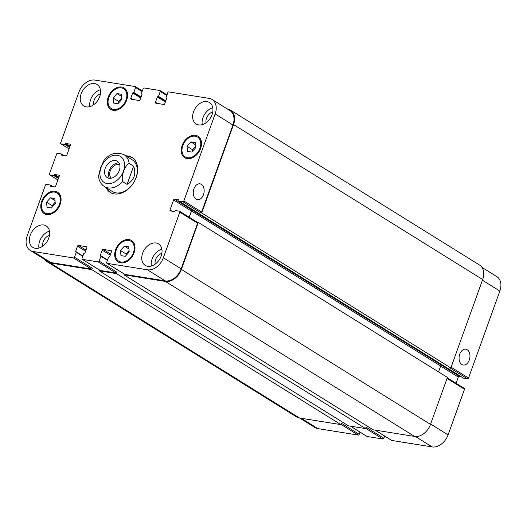<?xml version="1.0" encoding="UTF-8"?>
<svg xmlns="http://www.w3.org/2000/svg" width="527" height="527" viewBox="0 0 527 527"><rect width="100%" height="100%" fill="white"/><g stroke="black" fill="none" stroke-linecap="round" stroke-linejoin="round"><path stroke-width="0.79" d="M118.97 162.942A9.591 6.844 -58.1 0 0 110.327 168.212A9.591 6.844 -58.1 0 0 109.425 178.291M119.701 164.688A8.01 5.725 -58.1 0 0 110.275 170.886A8.01 5.725 -58.1 0 0 111.309 178.179M119.273 170.531A9.591 6.844 121.9 0 1 107.185 177.546A9.591 6.844 121.9 0 1 106.434 165.788A9.591 6.844 121.9 0 1 117.317 161.262A9.591 6.844 121.9 0 1 119.273 170.531M127.079 184.371L122.633 181.604C120.927 176.328 124.985 165.05 129.168 163.436L133.621 166.203L127.079 184.371C134.181 180.122 136.361 174.068 133.621 166.203M129.168 163.436A18.708 13.359 -58.1 0 0 124.135 154.767C116.25 151.545 109.484 153.495 103.839 160.63L100.492 167.935L98.589 176.071C98.878 180.596 100.802 184.081 104.366 186.538A18.708 13.359 -58.1 0 0 108.042 187.895A18.708 13.359 -58.1 0 0 122.633 181.604M110.841 192.744A20.579 14.697 121.9 0 1 107.179 188.284M126.941 156.512A20.579 14.697 121.9 0 1 132.56 157.83M125.834 155.821A20.579 14.697 121.9 0 1 132.02 157.468A20.579 14.697 121.9 0 1 135.07 180.082A20.579 14.697 121.9 0 1 114.319 193.91A20.579 14.697 121.9 0 1 110.275 192.414A20.579 14.697 121.9 0 1 106.065 187.592M124.135 154.767L132.139 159.747A18.708 13.359 121.9 0 1 134.919 180.306A18.708 13.359 121.9 0 1 116.052 192.875A18.708 13.359 121.9 0 1 112.376 191.518L104.366 186.538M467.172 349.711A8.01 5.375 -80.9 0 1 469.597 359.019A8.01 5.375 -80.9 0 1 463.246 365.007A8.01 5.375 -80.9 0 1 459.208 356.245A8.01 5.375 -80.9 0 1 465.782 349.184A8.01 5.375 -80.9 0 1 467.172 349.711M201.373 184.358A8.01 5.375 -80.9 0 1 203.791 193.666A8.01 5.375 -80.9 0 1 197.441 199.654A8.01 5.375 -80.9 0 1 193.409 190.893A8.01 5.375 -80.9 0 1 199.983 183.831A8.01 5.375 -80.9 0 1 201.373 184.358M463.503 378.109L467.535 378.821A0.935 0.665 -58.1 0 0 468.536 378.063L499.853 291.069A14.967 10.685 -58.1 0 0 496.796 276.603L481.968 267.38M456.086 383.254L458.312 377.068A0.935 0.665 121.9 0 1 459.307 376.311L461.026 376.588M391.462 440.249A0.935 0.665 -58.1 0 0 391.785 440.453L432.147 446.922A14.967 10.685 -58.1 0 0 448.075 434.887L464.498 389.275A0.935 0.665 -58.1 0 0 464.122 388.3M366.792 436.297A0.935 0.665 -58.1 0 0 367.121 436.494L382.879 439.024A0.935 0.665 -58.1 0 0 383.873 438.273L384.67 436.066M299.632 418.01L314.909 427.516A14.967 10.685 -58.1 0 0 317.853 428.603L358.208 435.071A0.935 0.665 -58.1 0 0 359.203 434.314L360 432.114M128.733 246.834L129.201 251.926L125.314 256.32L120.966 255.621L120.499 250.529L124.379 246.135L128.733 246.834M124.379 246.135L128.931 248.961M129.075 250.575L126.058 253.988L126.184 255.338M120.499 250.529L126.058 253.988M54.808 198.508L55.276 203.593L51.396 207.987L47.041 207.289L46.574 202.203L50.454 197.809L54.808 198.508M50.454 197.809L55.006 200.635M55.151 202.243L52.133 205.662L52.259 207.012M46.574 202.203L52.133 205.662M121.329 94.261L121.796 99.353L117.916 103.747L113.562 103.048L113.094 97.956L116.974 93.562L121.329 94.261M116.974 93.562L121.526 96.395M121.671 98.002L118.654 101.421L118.779 102.772M113.094 97.956L118.654 101.421M195.253 142.593L195.721 147.679L191.835 152.072L187.487 151.374L187.019 146.289L190.899 141.895L195.253 142.593M190.899 141.895L195.451 144.721M195.596 146.328L192.579 149.747L192.704 151.097M187.019 146.289L192.579 149.747M59.492 204.272A11.693 8.353 -58.1 0 0 57.1 192.968A11.693 8.353 -58.1 0 0 43.833 198.488A11.693 8.353 -58.1 0 0 44.749 212.829A11.693 8.353 -58.1 0 0 59.492 204.272M60.177 204.384A12.628 9.018 121.9 0 1 44.255 213.619A12.628 9.018 121.9 0 1 43.267 198.132A12.628 9.018 121.9 0 1 57.595 192.177A12.628 9.018 121.9 0 1 60.177 204.384M133.417 252.598A11.693 8.353 -58.1 0 0 131.025 241.3A11.693 8.353 -58.1 0 0 117.758 246.814A11.693 8.353 -58.1 0 0 118.674 261.155A11.693 8.353 -58.1 0 0 133.417 252.598M134.102 252.71A12.628 9.018 121.9 0 1 118.18 261.952A12.628 9.018 121.9 0 1 117.192 246.465A12.628 9.018 121.9 0 1 131.519 240.503A12.628 9.018 121.9 0 1 134.102 252.71M199.931 148.357A11.693 8.353 -58.1 0 0 197.546 137.053A11.693 8.353 -58.1 0 0 184.279 142.573A11.693 8.353 -58.1 0 0 185.194 156.914A11.693 8.353 -58.1 0 0 199.931 148.357M200.622 148.469A12.628 9.018 121.9 0 1 184.7 157.705A12.628 9.018 121.9 0 1 183.712 142.218A12.628 9.018 121.9 0 1 198.04 136.262A12.628 9.018 121.9 0 1 200.622 148.469M126.012 100.031A11.693 8.353 -58.1 0 0 123.621 88.727A11.693 8.353 -58.1 0 0 110.354 94.247A11.693 8.353 -58.1 0 0 111.269 108.588A11.693 8.353 -58.1 0 0 126.012 100.031M126.697 100.137A12.628 9.018 121.9 0 1 110.775 109.379A12.628 9.018 121.9 0 1 109.787 93.892A12.628 9.018 121.9 0 1 124.115 87.93A12.628 9.018 121.9 0 1 126.697 100.137M215.148 113.951A14.967 10.685 -58.1 0 0 212.091 99.484A14.967 10.685 -58.1 0 0 209.147 98.397L168.792 91.929A0.935 0.665 -58.1 0 0 167.797 92.686L166.025 97.6L166.664 98.43L164.773 103.687A0.935 0.665 121.9 0 1 163.778 104.445L155.827 103.167A0.935 0.665 121.9 0 1 155.452 102.198L157.349 96.935L158.489 96.388L160.254 91.474A0.935 0.665 -58.1 0 0 159.879 90.506L144.121 87.976A0.935 0.665 -58.1 0 0 143.127 88.727L141.355 93.641L142 94.478L140.103 99.735A0.935 0.665 121.9 0 1 139.108 100.486L131.164 99.214A0.935 0.665 121.9 0 1 130.788 98.239L132.679 92.983L133.818 92.436L135.591 87.522A0.935 0.665 -58.1 0 0 135.215 86.547L94.853 80.078A14.967 10.685 -58.1 0 0 78.925 92.113L60.638 142.896A0.935 0.665 -58.1 0 0 61.013 143.871L64.92 144.497L65.875 143.463L70.051 144.135A0.935 0.665 121.9 0 1 70.427 145.109L66.824 155.109A0.935 0.665 121.9 0 1 65.829 155.86L61.652 155.188L61.58 154.009L57.601 153.357A0.935 0.665 -58.1 0 0 56.606 154.108L49.466 173.936A0.935 0.665 -58.1 0 0 49.841 174.911L53.747 175.537L54.696 174.503L58.879 175.175A0.935 0.665 121.9 0 1 59.255 176.143L55.651 186.15A0.935 0.665 121.9 0 1 54.656 186.901L50.473 186.229L50.408 185.049L46.429 184.397A0.935 0.665 -58.1 0 0 45.427 185.148L27.147 235.931A14.967 10.685 -58.1 0 0 30.204 250.397A14.967 10.685 -58.1 0 0 33.142 251.484L73.503 257.953A0.935 0.665 -58.1 0 0 74.498 257.202L76.27 252.281L75.624 251.451L77.522 246.195A0.935 0.665 121.9 0 1 78.516 245.444L86.468 246.715A0.935 0.665 121.9 0 1 86.836 247.683L84.946 252.947L83.806 253.494L82.034 258.408A0.935 0.665 -58.1 0 0 82.41 259.376L98.174 261.906A0.935 0.665 -58.1 0 0 99.168 261.155L100.94 256.241L100.295 255.404L102.185 250.147A0.935 0.665 121.9 0 1 103.187 249.396L111.131 250.668A0.935 0.665 121.9 0 1 111.507 251.642L109.616 256.899L108.476 257.446L106.704 262.36A0.935 0.665 -58.1 0 0 107.08 263.335L147.441 269.804A14.967 10.685 -58.1 0 0 163.37 257.769L179.793 212.157A0.935 0.665 -58.1 0 0 179.417 211.182L175.511 210.556L174.562 211.59L170.379 210.919A0.935 0.665 121.9 0 1 170.004 209.95L173.607 199.95A0.935 0.665 121.9 0 1 174.602 199.193L178.778 199.865L178.923 201.077L182.829 201.703A0.935 0.665 -58.1 0 0 183.824 200.945L215.148 113.951L232.941 125.024L201.624 212.019A0.935 0.665 121.9 0 1 200.622 212.77L182.829 201.703M48.754 238.118A12.628 9.018 121.9 0 1 32.832 247.354A12.628 9.018 121.9 0 1 31.851 231.867A12.628 9.018 121.9 0 1 46.178 225.912A12.628 9.018 121.9 0 1 48.754 238.118M99.662 96.718A12.628 9.018 121.9 0 1 83.74 105.96A12.628 9.018 121.9 0 1 82.752 90.473A12.628 9.018 121.9 0 1 97.08 84.511A12.628 9.018 121.9 0 1 99.662 96.718M161.13 256.129A12.628 9.018 121.9 0 1 145.208 265.371A12.628 9.018 121.9 0 1 144.227 249.884A12.628 9.018 121.9 0 1 158.555 243.922A12.628 9.018 121.9 0 1 161.13 256.129M212.038 114.734A12.628 9.018 121.9 0 1 196.116 123.97A12.628 9.018 121.9 0 1 195.135 108.483A12.628 9.018 121.9 0 1 209.463 102.528A12.628 9.018 121.9 0 1 212.038 114.734M49.479 231.136A12.628 9.018 -58.1 0 0 38.985 248.013M49.472 235.404A7.833 5.593 -58.1 0 0 43.221 241.597A7.833 5.593 -58.1 0 0 42.806 246.116M100.387 89.742A12.628 9.018 -58.1 0 0 89.886 106.612M100.374 94.004A7.833 5.593 -58.1 0 0 94.122 100.196A7.833 5.593 -58.1 0 0 93.714 104.715M161.855 249.152A12.628 9.018 -58.1 0 0 151.361 266.023M161.848 253.421A7.833 5.593 -58.1 0 0 155.597 259.607A7.833 5.593 -58.1 0 0 155.182 264.132M212.763 107.752A12.628 9.018 -58.1 0 0 202.269 124.622M212.756 112.02A7.833 5.593 -58.1 0 0 206.505 118.213A7.833 5.593 -58.1 0 0 206.09 122.732M212.091 99.484L229.884 110.558A14.967 10.685 121.9 0 1 232.941 125.024M91.797 269.646L50.342 263.006A14.967 10.685 121.9 0 1 47.404 261.919L296.517 416.897A14.967 10.685 -58.1 0 0 299.461 417.983L340.916 424.624L91.797 269.646L92.291 268.269A0.935 0.665 121.9 0 1 91.296 269.02L50.941 262.551A14.967 10.685 121.9 0 1 47.997 261.464L30.204 250.397M116.467 273.605L99.333 270.858L348.452 425.836L365.586 428.583L116.467 273.605L116.961 272.222A0.935 0.665 121.9 0 1 115.966 272.973L100.209 270.45A0.935 0.665 121.9 0 1 99.88 270.246M197.21 222.256A0.935 0.665 121.9 0 1 197.585 223.224L181.163 268.836A14.967 10.685 121.9 0 1 165.234 280.871L124.873 274.402A0.935 0.665 121.9 0 1 124.55 274.198M438.543 371.884L440.651 366.015A0.935 0.665 121.9 0 1 441.652 365.264L192.395 210.266A0.935 0.665 -58.1 0 0 191.4 211.017L189.173 217.203M227.368 108.99L227.539 109.017A14.967 10.685 121.9 0 1 230.483 110.103A14.967 10.685 121.9 0 1 233.54 124.57L201.722 212.948L200.622 212.77M192.533 210.286A0.935 0.665 -58.1 0 0 191.538 211.037L189.292 217.282M197.309 222.269L198.31 222.427L181.387 269.422A14.967 10.685 121.9 0 1 165.458 281.458L124.003 274.811L124.267 274.073M99.333 270.858L99.603 270.12M47.404 261.919A14.967 10.685 121.9 0 1 45.032 259.62M467.535 378.821L449.742 367.747L450.842 367.925L482.66 279.547A14.967 10.685 -58.1 0 0 479.596 265.081L230.483 110.103M124.003 274.811L373.123 429.788L414.578 436.435A14.967 10.685 -58.1 0 0 430.506 424.4L447.423 377.411L198.31 222.427M365.586 428.583L366.081 427.199L383.873 438.273M340.916 424.624L341.41 423.247L359.203 434.314M450.842 367.925L201.722 212.948M107.159 183.548A15.342 10.955 -58.1 0 0 124.53 163.897A15.342 10.955 -58.1 0 0 105.064 160.775A15.342 10.955 -58.1 0 0 107.159 183.548M157.428 103.424L155.452 102.198M166.769 95.525L160.254 91.474M132.758 99.471L130.788 98.239M142.099 91.573L135.591 87.522M69.07 148.884L61.013 143.871M70.381 144.339L70.051 144.135M57.891 179.918L49.841 174.911M50.941 262.551L33.142 251.484M91.296 269.02L73.503 257.953M92.291 268.269L74.498 257.202M85.98 250.081L78.516 245.444M85.572 251.201L77.522 246.195M100.209 270.45L82.41 259.376M115.966 272.973L98.174 261.906M116.961 272.222L99.168 261.155M110.644 254.034L103.187 249.396M110.242 255.16L102.185 250.147M111.46 250.872L111.131 250.668M124.873 274.402L107.08 263.335M165.234 280.871L147.441 269.804M181.163 268.836L163.37 257.769M197.585 223.224L179.793 212.157M171.98 211.175L170.004 209.95M191.4 211.017L173.607 199.95M192.395 210.266L174.602 199.193M201.624 212.019L183.824 200.945M482.416 280.219L499.853 291.069M301.24 418.267L317.853 428.603M341.009 424.367L358.208 435.071M350.508 426.165L367.121 436.494M365.679 428.319L382.879 439.024M375.178 430.118L391.785 440.453M415.441 436.527L432.147 446.922M430.638 424.037L448.075 434.887M447.061 378.426L464.498 389.275M440.638 366.067L458.312 377.068M441.54 365.257L459.307 376.311M451.092 367.214L468.536 378.063M430.506 424.4L181.387 269.422M414.578 436.435L165.458 281.458M107.58 259.936L100.295 255.404M100.861 255.878L107.541 260.035L100.92 255.931M107.449 260.292L100.94 256.241M82.91 255.984L75.624 251.451M76.191 251.926L82.877 256.082L76.25 251.978M82.785 256.339L76.27 252.281M299.461 417.983L50.342 263.006M52.898 186.617L50.46 185.102M52.259 186.512L50.48 185.412M51.119 186.334L50.328 185.84M58.899 177.118L54.696 174.503M58.741 177.566L54.301 174.806M58.583 178.001L54.143 175.234M58.425 178.449L53.747 175.537M64.07 155.577L61.639 154.062M63.431 155.478L61.659 154.371M62.291 155.294L61.501 154.8M70.078 146.078L65.875 143.463M69.913 146.526L65.473 143.766M69.762 146.961L65.322 144.194M69.597 147.408L64.92 144.497M141.104 96.968L133.818 92.436M140.94 97.416L133.423 92.739M140.893 97.541L133.081 92.68M140.735 97.989L132.679 92.983M165.768 100.92L158.489 96.388M165.61 101.368L158.087 96.691M165.564 101.5L157.744 96.632M165.399 101.948L157.349 96.935M482.66 279.547L233.54 124.57M463.635 378.195L178.923 201.077M440.651 366.015L191.538 211.037M44.749 212.829L47.641 214.627M57.1 192.968L59.992 194.766M118.674 261.155L121.566 262.953M131.025 241.3L133.917 243.099M185.194 156.914L188.086 158.713M197.546 137.053L200.438 138.851M111.269 108.588L114.161 110.387M123.621 88.727L126.513 90.525M160.063 90.572L167 94.886M135.399 86.619L142.33 90.934M60.829 143.805L69.057 148.917M49.657 174.839L57.878 179.957M82.225 259.31L100.025 270.384M106.895 263.263L124.688 274.336M179.602 211.255L197.394 222.322M350.409 426.145L366.937 436.428M375.079 430.104L391.601 440.381M447.291 377.787L464.307 388.373M52.937 186.624L50.408 185.049M64.116 155.584L61.58 154.009M463.556 378.162L178.851 201.044"/></g></svg>
